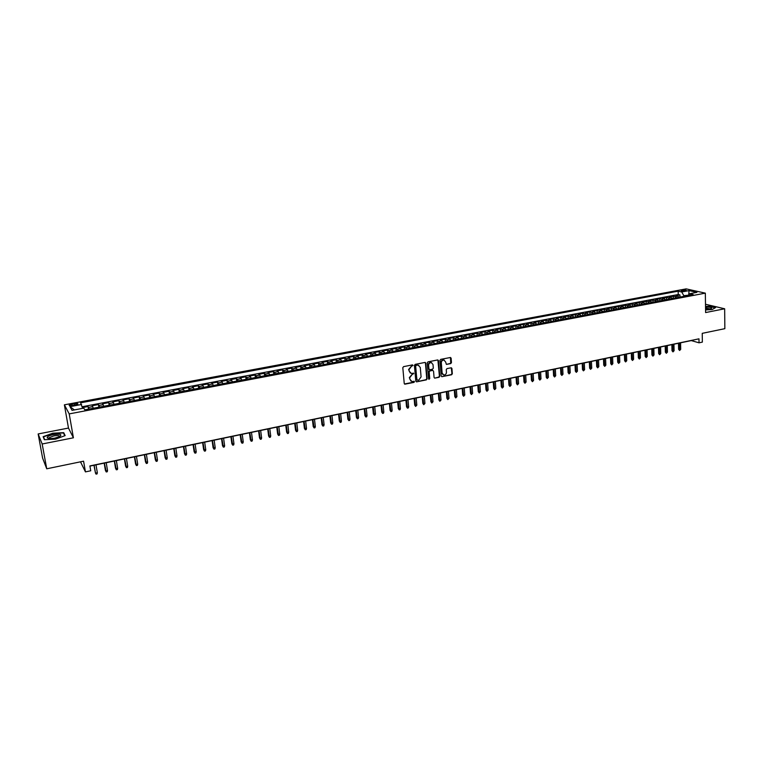 <?xml version="1.0" encoding="UTF-8"?>
<svg xmlns="http://www.w3.org/2000/svg" width="763" height="763" viewBox="0 0 763 763"><rect width="100%" height="100%" fill="white"/><g stroke="black" fill="none" stroke-linecap="round" stroke-linejoin="round"><path stroke-width="1.14" d="M413.05 365.401L412.421 364.905L403.57 366.641L402.807 367.68L404.237 383.474L404.857 384.18L413.956 382.397L414.481 381.662L411.81 381.424L409.807 379.144L409.693 377.838L412.106 374.509L413.765 373.555L411.123 373.298L409.092 371.009L408.978 369.693L411.381 366.354L413.05 365.401M410.236 372.964L408.596 369.502L412.545 364.895M404.457 383.98L413.575 382.196L413.985 381.166M410.923 381.08L409.321 377.637L413.269 373.04M682.112 290.14L681.101 290.503C681.349 291.046 682.771 291.17 685.365 290.875L686.366 290.512C686.118 289.969 684.697 289.845 682.112 290.14M450.723 363.598L451.467 362.568L451.124 358.2L450.494 357.485L440.699 359.363L439.955 360.394L441.214 375.987L441.825 376.693L451.601 374.767L452.335 373.746L451.925 368.491L451.305 367.776L446.984 368.596L446.25 369.626L446.45 372.239C446.336 374.042 445.439 374.967 443.78 374.995L442.13 373.107L441.31 362.845C441.415 361.042 442.302 360.117 443.952 360.069L445.64 361.986L446.403 364.409L450.723 363.598L450.475 357.475M42.175 443.99L73.41 437.8L68.479 428.062L38.15 433.956L42.175 443.99L46.734 468.797L83.577 461.186L85.446 471.887L90.73 470.781L89.891 465.926L698.975 338.829L699.032 342.816L702.361 342.11L702.237 333.345L724.85 328.672L724.659 308.786L705.498 304.256M73.41 437.8L69.214 413.899L705.336 293.145L705.613 312.563L724.659 308.786M425.811 363.169L424.915 362.454L415.177 364.361L414.423 365.401L415.797 381.138L416.693 381.834L426.393 379.869L427.137 378.839L425.811 363.169L425.182 362.444M427.995 361.853L437.647 359.955L438.525 360.67L439.793 376.283L439.049 377.304L434.681 378.143L434.071 377.437L433.546 371.114L432.659 370.408L429.922 370.952L429.178 371.982L429.731 378.582L429.016 379.306L428.587 378.81L427.251 362.883L427.995 361.853M46.734 468.797L42.594 458.077L38.15 433.956M679.967 297.065L679.919 294.919L675.913 295.682L677.754 296.111L675.074 296.616L676.447 297.77M673.271 298.333L673.224 296.187L669.189 296.941L671.03 297.379L668.321 297.894L669.695 299.048M666.547 299.611L666.5 297.456L662.437 298.219L664.258 298.657L661.54 299.172L662.904 300.336M659.776 300.889L659.728 298.734L655.646 299.497L657.458 299.945L654.721 300.46L656.075 301.623M652.975 302.177L652.918 300.012L648.808 300.784L650.61 301.232L647.863 301.757L649.208 302.93M646.127 303.474L646.07 301.309L641.941 302.081L643.734 302.539L640.968 303.054L642.303 304.237M639.251 304.78L639.184 302.606L635.035 303.388L636.809 303.846L634.024 304.37L635.36 305.553M632.327 306.087L632.26 303.912L628.083 304.695L629.847 305.162L627.052 305.686L628.378 306.879M625.364 307.413L625.288 305.219L621.092 306.011L622.846 306.478L620.033 307.012L621.349 308.204M618.364 308.738L618.288 306.545L614.062 307.336L615.798 307.813L612.975 308.347L614.282 309.54M611.316 310.074L611.239 307.87L606.986 308.672L608.721 309.149L605.87 309.683L607.176 310.894M604.239 311.409L604.153 309.206L599.88 310.016L601.597 310.493L598.736 311.037L600.023 312.248M597.114 312.763L597.019 310.551L592.727 311.361L594.425 311.848L591.544 312.391L592.832 313.612M589.942 314.118L589.847 311.905L585.526 312.716L587.214 313.212L584.324 313.755L585.602 314.976M582.741 315.481L582.636 313.259L578.297 314.079L579.966 314.575L577.057 315.129L578.325 316.359M575.493 316.855L575.388 314.633L571.01 315.453L572.679 315.958L569.742 316.511L571.01 317.742M568.197 318.238L568.092 316.006L563.695 316.836L565.335 317.341L562.388 317.904L563.647 319.134M561.005 319.64L560.748 317.389L556.322 318.228L557.963 318.734L554.997 319.296L556.246 320.536M553.604 321.042L553.366 318.781L548.912 319.621L550.533 320.136L547.557 320.698L548.788 321.948M546.06 322.444L545.936 320.183L541.463 321.023L543.065 321.547L540.07 322.12L541.301 323.369M538.592 323.855L538.468 321.595L533.966 322.444L535.559 322.968L532.536 323.541L533.757 324.8M531.086 325.286L530.953 323.007L526.422 323.865L527.996 324.399L524.963 324.971L526.174 326.24M523.532 326.726L523.389 324.437L518.83 325.296L520.395 325.83L517.343 326.411L518.544 327.68M515.931 328.166L515.788 325.868L511.2 326.736L512.746 327.279L509.674 327.852L510.867 329.139M506.222 329.978L508.292 329.626L508.139 327.308L503.523 328.185L505.058 328.729L501.968 329.311L503.151 330.598M498.477 331.447L500.585 331.085L500.442 328.767L495.797 329.635L497.314 330.188L494.205 330.78L495.378 332.077M492.85 332.554L492.698 330.226L488.024 331.104L489.531 331.667L486.403 332.248L487.567 333.555M485.068 334.022L484.906 331.695L480.204 332.582L481.691 333.145L478.544 333.736L479.698 335.043M477.228 335.51L477.066 333.173L472.335 334.06L473.804 334.633L470.637 335.234L471.782 336.54M469.35 337.008L469.178 334.661L464.419 335.558L465.878 336.13L462.693 336.731L463.828 338.047M461.415 338.505L461.243 336.149L456.455 337.055L457.895 337.637L454.691 338.238L455.816 339.573M453.441 340.021L453.26 337.656L448.444 338.562L449.865 339.154L446.641 339.764L447.757 341.099M445.411 341.538L445.23 339.173L440.385 340.088L441.787 340.679L438.544 341.29L439.641 342.635M437.333 343.073L437.142 340.699L432.268 341.614L433.661 342.215L430.389 342.835L431.486 344.18M429.207 344.609L429.006 342.234L424.104 343.159L425.477 343.76L422.187 344.38L423.274 345.734M421.033 346.164L420.823 343.77L415.892 344.704L417.247 345.315L413.937 345.935L415.005 347.299M412.802 347.718L412.592 345.324L407.623 346.259L408.958 346.879L405.63 347.508L406.689 348.872M404.524 349.292L404.304 346.888L399.307 347.833L400.623 348.453L397.275 349.082L398.324 350.465M396.188 350.866L395.968 348.462L390.942 349.406L392.239 350.036L388.872 350.675L389.903 352.058M387.804 352.458L387.575 350.045L382.521 350.999L383.799 351.629L380.403 352.277L381.433 353.66M379.364 354.051L379.135 351.638L374.042 352.592L375.301 353.24L371.886 353.879L372.907 355.281M370.875 355.663L370.637 353.24L365.515 354.204L366.755 354.852L363.322 355.501L364.323 356.903M362.33 357.284L362.091 354.852L356.931 355.825L358.152 356.474L354.69 357.132L355.682 358.543M353.727 358.906L353.479 356.474L348.29 357.446L349.492 358.114L346.011 358.772L346.993 360.184M345.076 360.546L344.819 358.105L339.602 359.087L340.775 359.755L337.275 360.422L338.238 361.843M336.369 362.196L336.101 359.745L330.846 360.737L332.01 361.414L328.481 362.082L329.435 363.512M327.604 363.865L327.337 361.404L322.043 362.396L323.178 363.083L319.63 363.751L320.574 365.191M318.781 365.534L318.505 363.064L313.183 364.065L314.299 364.762L310.732 365.429L311.657 366.879M309.892 367.213L309.616 364.743L304.256 365.754L305.353 366.45L301.766 367.127L302.673 368.586M300.956 368.911L300.67 366.431L295.281 367.442L296.359 368.147L292.734 368.834L293.641 370.293M291.962 370.618L291.666 368.128L286.239 369.149L287.298 369.855L283.655 370.551L284.542 372.02M282.911 372.325L282.606 369.836L277.141 370.866L278.171 371.581L274.508 372.277L275.386 373.756M273.793 374.051L273.488 371.552L267.985 372.592L268.996 373.317L265.305 374.013L266.163 375.501M264.618 375.797L264.303 373.288L258.771 374.328L259.754 375.062L256.044 375.758L256.883 377.256M255.386 377.542L255.061 375.024L249.491 376.083L250.455 376.817L246.716 377.523L247.546 379.03M246.087 379.306L245.762 376.779L240.154 377.838L241.089 378.582L237.331 379.297L238.142 380.813M236.73 381.08L236.396 378.543L230.75 379.612L231.666 380.365L227.879 381.08L228.671 382.606M227.307 382.864L226.973 380.327L221.28 381.395L222.176 382.158L218.361 382.883L219.143 384.409M217.827 384.657L217.474 382.11L211.752 383.198L212.619 383.961L208.785 384.686L209.548 386.231M208.28 386.469L207.927 383.913L202.157 385L203.006 385.782L199.133 386.507L199.887 388.062M198.666 388.291L198.304 385.725L192.505 386.822L193.316 387.604L189.424 388.348L190.168 389.903M188.995 390.122L188.623 387.556L182.777 388.653L183.568 389.454L179.648 390.189L180.373 391.753M179.248 391.972L178.866 389.397L172.991 390.503L173.754 391.305L169.806 392.048L170.511 393.622M169.443 393.832L169.052 391.247L163.129 392.363L163.873 393.174L159.896 393.918L160.592 395.501M159.562 395.701L159.171 393.107L153.21 394.233L153.926 395.053L149.92 395.806L150.597 397.399M149.624 397.58L149.224 394.986L143.215 396.121L143.902 396.941L139.877 397.704L140.526 399.307M139.61 399.478L139.2 396.874L133.153 398.009L133.811 398.849L129.758 399.612L130.397 401.224M129.529 401.386L129.109 398.772L123.024 399.926L123.654 400.766L119.572 401.538L120.192 403.16M119.381 403.312L118.952 400.689L112.819 401.843L113.429 402.702L109.309 403.474L109.92 405.105M109.157 405.248L108.718 402.616L102.547 403.78L103.129 404.648L98.98 405.43L99.572 407.07M98.866 407.204L98.417 404.562L92.209 405.735L93.324 408.253M72.79 405.573L77.826 404.152C78.131 403.436 76.949 403.284 74.269 403.665L69.233 405.086C68.908 405.792 70.101 405.954 72.79 405.573M69.214 413.899L64.378 404.829L686.147 288.872L705.336 293.145M679.919 294.919L678.231 294.528L678.164 291.17L80.611 402.816L82.595 408.367M678.164 291.17L681.712 291.981L689.046 290.608L696.915 292.372L689.523 293.765L693.176 294.594L84.798 409.865L83.777 408.148L72.046 410.36L70.005 406.65L81.603 404.476M88.498 409.159L88.05 406.517L89.147 409.044M98.417 404.562L98.98 405.43M108.718 402.616L109.309 403.474M118.952 400.689L119.572 401.538M129.109 398.772L129.758 399.612M139.2 396.874L139.877 397.704M149.224 394.986L149.92 395.806M159.171 393.107L159.896 393.918M169.052 391.247L169.806 392.048M178.866 389.397L179.648 390.189M188.623 387.556L189.424 388.348M198.304 385.725L199.133 386.507M207.927 383.913L208.785 384.686M217.474 382.11L218.361 382.883M226.973 380.327L227.879 381.08M236.396 378.543L237.331 379.297M245.762 376.779L246.716 377.523M255.061 375.024L256.044 375.758M264.303 373.288L265.305 374.013M273.488 371.552L274.508 372.277M282.606 369.836L283.655 370.551M291.666 368.128L292.734 368.834M300.67 366.431L301.766 367.127M309.616 364.743L310.732 365.429M318.505 363.064L319.63 363.751M327.337 361.404L328.481 362.082M336.101 359.745L337.275 360.422M344.819 358.105L346.011 358.772M353.479 356.474L354.69 357.132M362.091 354.852L363.322 355.501M370.637 353.24L371.886 353.879M379.135 351.638L380.403 352.277M387.575 350.045L388.872 350.675M395.968 348.462L397.275 349.082M404.304 346.888L405.63 347.508M412.592 345.324L413.937 345.935M420.823 343.77L422.187 344.38M429.006 342.234L430.389 342.835M437.142 340.699L438.544 341.29M445.23 339.173L446.641 339.764M453.26 337.656L454.691 338.238M461.243 336.149L462.693 336.731M469.178 334.661L470.637 335.234M477.066 333.173L478.544 333.736M484.906 331.695L486.403 332.248M492.698 330.226L494.205 330.78M500.442 328.767L501.968 329.311M508.139 327.308L509.674 327.852M515.788 325.868L517.343 326.411M523.389 324.437L524.963 324.971M530.953 323.007L532.536 323.541M538.468 321.595L540.07 322.12M545.936 320.183L547.557 320.698M553.366 318.781L554.997 319.296M560.748 317.389L562.388 317.904M568.092 316.006L569.742 316.511M575.388 314.633L577.057 315.129M582.636 313.259L584.324 313.755M589.847 311.905L591.544 312.391M597.019 310.551L598.736 311.037M604.153 309.206L605.87 309.683M611.239 307.87L612.975 308.347M618.288 306.545L620.033 307.012M625.288 305.219L627.052 305.686M632.26 303.912L634.024 304.37M639.184 302.606L640.968 303.054M646.07 301.309L647.863 301.757M652.918 300.012L654.721 300.46M659.728 298.734L661.54 299.172M666.5 297.456L668.321 297.894M673.224 296.187L675.074 296.616M678.231 294.528L82.175 406.736M88.05 406.517L82.394 407.585M688.503 295.167L683.81 295.663L683.829 296.368M68.479 428.062L64.378 404.829M89.92 466.107L691.268 340.584L699.032 342.816M80.496 461.825L85.446 471.887M688.741 294.833L689.046 290.608M103.711 406.278L103.129 404.648M114.03 404.323L113.429 402.702M124.283 402.387L123.654 400.766M134.46 400.451L133.811 398.849M144.56 398.544L143.902 396.941M154.603 396.636L153.926 395.053M164.57 394.748L163.873 393.174M174.469 392.878L173.754 391.305M184.303 391.009L183.568 389.454M194.06 389.159L193.316 387.604M203.759 387.327L203.006 385.782M213.392 385.496L212.619 383.961M222.968 383.684L222.176 382.158M232.467 381.881L231.666 380.365M241.909 380.098L241.089 378.582M251.285 378.324L250.455 376.817M260.603 376.56L259.754 375.062M269.854 374.805L268.996 373.317M279.048 373.059L278.171 371.581M288.185 371.333L287.298 369.855M297.255 369.607L296.359 368.147M306.268 367.9L305.353 366.45M315.224 366.202L314.299 364.762M324.122 364.523L323.178 363.083M332.964 362.845L332.01 361.414M341.748 361.185L340.775 359.755M350.475 359.526L349.492 358.114M359.144 357.885L358.152 356.474M367.756 356.254L366.755 354.852M376.321 354.633L375.301 353.24M387.509 352.516L384.838 353.021L383.799 351.629M395.911 350.923L393.269 351.39L392.239 350.036M401.681 349.826L400.623 348.453M410.027 348.243L408.958 346.879M418.315 346.669L417.247 345.315M426.565 345.114L425.477 343.76M434.757 343.56L433.661 342.215M442.893 342.015L441.787 340.679M450.981 340.489L449.865 339.154M459.021 338.963L457.895 337.637M467.013 337.446L465.878 336.13M474.958 335.939L473.804 334.633M485.02 334.032L482.836 334.413L481.691 333.145M490.695 332.964L489.531 331.667M498.497 331.485L497.314 330.188M506.241 330.017L505.058 328.729M513.947 328.557L512.746 327.279M523.58 326.726L521.587 327.069L520.395 325.83M529.217 325.658L527.996 324.399M536.78 324.227L535.559 322.968M544.305 322.806L543.065 321.547M551.773 321.385L550.533 320.136M559.212 319.983L557.963 318.734M566.594 318.581L565.335 317.341M575.664 316.864L573.919 317.15L572.679 315.958M581.244 315.806L579.966 314.575M588.502 314.432L587.214 313.212M595.712 313.059L594.425 311.848M602.894 311.705L601.597 310.493M610.028 310.35L608.721 309.149M617.114 309.005L615.798 307.813M624.163 307.67L622.846 306.478M631.173 306.344L629.847 305.162M638.145 305.019L636.809 303.846M645.069 303.712L643.734 302.539M651.964 302.406L650.61 301.232M660.148 300.851L658.793 301.08L657.458 299.945M665.622 299.821L664.258 298.657M673.672 298.295L672.375 298.505L671.03 297.379M689.523 293.765L688.236 295.529M680.377 297.017L679.118 297.227L677.754 296.111M683.81 295.663L681.712 291.981M74.364 409.922L70.005 406.65M55.47 439.154L65.141 435.606L63.72 432.659L52.8 433.193L43.129 436.684L44.378 439.698L55.47 439.154M705.575 309.931L712.175 309.549L715.58 307.594L709.752 306.201L705.527 306.449M63.958 433.994L63.72 432.659M416.417 381.843L426.002 379.678L426.746 378.648L425.43 362.978M416.197 365.41L415.663 366.135L416.865 379.945L418.687 380.193L421.081 376.874L420.279 367.461L418.238 365.153L415.816 365.229L415.663 366.135M417.018 380.289L415.291 365.954M418.725 365.277L417.39 365.172M415.816 365.229L417.018 364.991M434.681 378.143L438.668 377.113L439.402 376.083L437.886 359.955M432.535 370.208L429.54 370.761L428.796 371.791L429.731 378.582M428.701 379.116L429.35 378.381M433.002 364.523L431.305 362.606C429.636 362.644 428.739 363.579 428.625 365.382L428.93 369.025L429.827 369.731L432.564 369.187L433.308 368.157L433.002 364.523M431.658 362.683L430.923 362.415C429.245 362.463 428.358 363.388 428.243 365.2L428.625 365.382M429.178 369.55L428.243 365.2M446.403 364.409L450.332 363.417M444.276 360.146L443.561 359.888C441.911 359.936 441.024 360.861 440.909 362.654L441.31 362.845M443.055 374.728L441.739 372.916L440.909 362.654M441.825 376.693L451.2 374.576L451.934 373.555L451.286 367.776M87.297 409.388L84.769 409.826M93.963 465.258L95.489 473.108L97.33 472.717L95.985 464.839M97.33 472.717L97.073 473.909L96.052 474.128L95.489 473.108L94.135 465.22M53.381 434.614C49.147 435.568 47.087 436.617 47.201 437.762C48.155 438.706 50.739 438.811 54.946 438.096L59.4 436.732C62.566 434.443 60.563 433.737 53.381 434.614M59.504 436.684C59.714 435.549 57.797 435.301 53.734 435.921L49.242 437.676L49.261 438.515M44.674 439.679L43.51 436.865L52.876 433.479L63.453 432.964L64.798 435.74M43.749 438.181L43.51 436.865M705.565 309.473L711.164 308.71L711.726 307.975C710.906 307.317 708.837 307.041 705.537 307.174M710.467 308.939L705.546 308.176M705.527 306.659L709.647 306.421L715.284 307.766M97.693 407.423L94.412 408.043M107.526 470.561L107.259 471.753L106.248 471.963L105.418 470.437L105.695 470.952L107.526 470.561L106.21 462.702M106.248 471.963L104.369 463.084M105.418 470.437L104.178 463.131M108.022 405.468L104.76 406.078M117.655 468.415L117.388 469.607L116.377 469.817L115.537 468.291L115.833 468.806L117.655 468.415L116.358 460.585M116.377 469.817L114.536 460.966M115.537 468.291L114.326 461.014M118.275 403.522L115.041 404.132M127.707 466.288L127.44 467.481L126.439 467.69L125.599 466.164L125.905 466.67L127.707 466.288L126.439 458.477M126.439 467.69L124.627 458.859M125.599 466.164L124.407 458.906M128.461 401.596L125.246 402.196M137.702 464.181L137.426 465.363L136.424 465.573L135.585 464.057L135.909 464.562L137.702 464.181L136.453 456.388M136.424 465.573L134.65 456.77M135.585 464.057L134.422 456.818M138.57 399.678L135.385 400.279M147.621 462.082L147.345 463.265L146.353 463.475L145.504 461.958L147.621 462.082L146.401 454.319M146.353 463.475L144.608 454.691M145.504 461.958L144.36 454.738M148.613 397.771L145.447 398.372M157.474 459.994L157.188 461.176L156.205 461.386L155.356 459.879L157.474 459.994L156.272 452.259M156.205 461.386L154.498 452.621M155.356 459.879L154.231 452.678M158.59 395.883L155.442 396.483M167.259 457.924L166.973 459.097L166 459.307L165.142 457.81L167.259 457.924L166.086 450.208M166 459.307L164.322 450.571M165.142 457.81L164.045 450.628M168.499 394.004L165.371 394.595M176.987 455.873L176.692 457.047L175.719 457.247L174.861 455.759L176.987 455.873L175.833 448.177M175.719 457.247L174.078 448.539M174.861 455.759L173.783 448.596M178.342 392.144L175.232 392.726M186.639 453.832L186.344 454.996L185.38 455.206L184.522 453.718L186.639 453.832L185.504 446.155M185.38 455.206L183.769 446.517M184.522 453.718L183.463 446.584M188.108 390.294L185.028 390.875M196.234 451.801L195.929 452.964L194.975 453.165L194.107 451.696L196.234 451.801L195.118 444.142M194.975 453.165L193.392 444.505M194.107 451.696L193.077 444.571M197.817 388.453L194.756 389.035M205.762 449.788L205.457 450.952L204.503 451.152L203.635 449.684L205.762 449.788L204.675 442.149M204.503 451.152L202.958 442.511M203.635 449.684L202.624 442.578M207.46 386.622L204.417 387.203M215.223 447.786L214.918 448.94L213.974 449.14L213.096 447.681L215.223 447.786L214.155 440.175M213.974 449.14L212.457 440.528M213.096 447.681L212.104 440.604M217.035 384.81L214.012 385.382M224.627 445.792L224.312 446.956L223.378 447.147L222.5 445.697L224.627 445.792L223.588 438.2M223.378 447.147L221.89 438.553M222.5 445.697L221.528 438.63M226.544 383.007L223.549 383.579M233.964 443.818L233.65 444.972L232.725 445.172L231.847 443.723L233.964 443.818L232.944 436.255M232.725 445.172L231.265 436.598M231.847 443.723L230.893 436.684M235.996 381.214L233.02 381.786M243.244 441.863L242.93 443.007L242.005 443.208L241.118 441.758L243.244 441.863L242.243 434.309M242.005 443.208L240.574 434.662M241.118 441.758L240.183 434.738M245.381 379.44L242.424 380.003M252.467 439.908L252.143 441.052L251.227 441.252L250.34 439.812L252.467 439.908L251.485 432.383M251.227 441.252L249.825 432.726M250.34 439.812L249.425 432.812M254.708 377.675L251.771 378.229M261.623 437.972L261.299 439.116L260.383 439.307L259.496 437.876L261.623 437.972L260.66 430.466M260.383 439.307L259.019 430.809M259.496 437.876L258.6 430.895M263.969 375.921L261.051 376.474M270.722 436.045L270.388 437.189L269.482 437.38L268.595 435.95L270.722 436.045L269.778 428.558M269.482 437.38L268.147 428.901M268.595 435.95L267.718 428.997M273.173 374.175L270.274 374.728M279.763 434.137L279.43 435.272L278.524 435.463L277.637 434.042L279.763 434.137L278.838 426.67M278.524 435.463L277.217 427.013M277.637 434.042L276.778 427.099M282.31 372.439L279.43 372.993M288.738 432.239L288.404 433.374L287.508 433.565L286.611 432.144L288.738 432.239L287.842 424.791M287.508 433.565L286.23 425.125M286.611 432.144L285.772 425.22M291.39 370.723L288.528 371.266M297.665 430.351L297.332 431.486L296.435 431.667L295.539 430.265L297.665 430.351L296.788 422.921M296.435 431.667L295.176 423.265M295.539 430.265L294.718 423.36M300.412 369.015L297.57 369.55M306.526 428.472L306.192 429.607L305.305 429.788L304.408 428.386L306.526 428.472L305.667 421.071M305.305 429.788L304.075 421.405M304.408 428.386L303.598 421.5M309.377 367.318L306.554 367.852M315.338 426.612L314.995 427.738L314.118 427.929L313.212 426.527L315.338 426.612L314.499 419.23M314.118 427.929L312.916 419.555M313.212 426.527L312.429 419.66M318.285 365.63L315.472 366.154M324.094 424.762L323.75 425.888L322.873 426.069L321.967 424.676L324.094 424.762L323.274 417.399M322.873 426.069L321.7 417.723M321.967 424.676L321.204 417.828M327.136 363.951L324.342 364.476M332.792 422.921L332.439 424.047L331.571 424.228L330.665 422.836L332.792 422.921L331.991 415.577M331.571 424.228L330.427 415.902M330.665 422.836L329.912 416.007M335.92 362.282L333.154 362.806M341.433 421.09L341.08 422.216L340.222 422.397L339.306 421.014L341.433 421.09L340.651 413.765M340.222 422.397L339.096 414.09M339.306 421.014L338.572 414.204M344.657 360.632L341.9 361.147M350.017 419.278L349.664 420.394L348.805 420.575L347.89 419.202L350.017 419.278L349.254 411.972M348.805 420.575L347.709 412.297M347.89 419.202L347.175 412.401M353.336 358.982L350.599 359.507M358.553 417.475L358.2 418.591L357.342 418.763L356.426 417.399L358.553 417.475L357.809 410.189M357.342 418.763L356.273 410.513M356.426 417.399L355.73 410.618M361.958 357.351L359.239 357.866M367.032 415.682L366.669 416.789L365.83 416.97L364.905 415.606L367.032 415.682L366.307 408.415M365.83 416.97L364.781 408.73M364.905 415.606L364.228 408.844M370.532 355.73L367.823 356.235M375.463 413.899L375.1 415.005L374.261 415.186L373.336 413.823L375.463 413.899L374.747 406.65M374.261 415.186L373.231 406.965M373.336 413.823L372.668 407.089M379.039 354.118L376.359 354.623M383.837 412.125L383.465 413.231L382.635 413.412L381.71 412.058L383.837 412.125L383.14 404.895M382.635 413.412L381.634 405.21M381.71 412.058L381.061 405.334M392.153 410.37L391.791 411.467L390.961 411.648L390.036 410.294L392.153 410.37L391.476 403.16M390.961 411.648L389.979 403.474M390.036 410.294L389.397 403.589M400.422 408.615L400.06 409.721L399.23 409.893L398.305 408.548L400.422 408.615L399.764 401.433M399.23 409.893L398.276 401.739M398.305 408.548L397.685 401.863M404.266 349.34L401.662 349.788M408.644 406.879L408.272 407.976L407.452 408.148L406.526 406.813L408.644 406.879L408.005 399.707M407.452 408.148L406.526 400.022M406.526 406.813L405.926 400.146M412.573 347.766L410.008 348.205M416.817 405.153L415.625 406.421L414.69 405.086L416.817 405.153L416.188 398M415.625 406.421L414.719 398.305M414.69 405.086L414.109 398.439M420.823 346.202L418.305 346.64M424.934 403.436L423.742 404.695L422.807 403.369L424.934 403.436L424.323 396.302M423.742 404.695L422.864 396.607M422.807 403.369L422.244 396.741M429.016 344.647L426.546 345.076M433.002 401.729L431.82 402.988L430.876 401.662L433.002 401.729L432.411 394.614M431.82 402.988L430.961 394.919M430.876 401.662L430.322 395.053M437.17 343.102L434.738 343.522M441.024 400.031L439.841 401.29L438.897 399.974L441.024 400.031L440.442 392.935M439.841 401.29L439.002 393.241M438.897 399.974L438.363 393.374M445.268 341.566L442.874 341.986M448.997 398.343L447.814 399.602L446.87 398.286L448.997 398.343L448.434 391.276M447.814 399.602L446.994 391.572M446.87 398.286L446.345 391.705M453.317 340.04L450.971 340.451M456.913 396.674L455.74 397.924L454.796 396.607L456.913 396.674L456.369 389.616M455.74 397.924L454.948 389.912M454.796 396.607L454.281 390.046M461.31 338.524L459.011 338.925M464.791 395.005L463.618 396.255L462.674 394.948L464.791 395.005L464.257 387.966M463.618 396.255L462.845 388.262M462.674 394.948L462.178 388.405M469.264 337.017L466.994 337.408M472.612 393.346L471.448 394.595L470.494 393.298L472.612 393.346L472.106 386.326M471.448 394.595L470.695 386.622M470.494 393.298L470.018 386.765M477.161 335.52L474.939 335.911M480.394 391.705L479.231 392.945L478.277 391.648L480.394 391.705L479.898 384.705M479.231 392.945L478.496 385M478.277 391.648L477.81 385.143M488.129 390.065L486.966 391.305L486.012 390.017L488.129 390.065L487.643 383.083M486.966 391.305L486.26 383.379M486.012 390.017L485.564 383.522M492.822 332.554L490.676 332.926M495.816 388.443L494.653 389.674L493.699 388.396L495.816 388.443L495.349 381.481M494.653 389.674L493.966 381.767M493.699 388.396L493.26 381.91M503.456 386.831L502.292 388.052L501.339 386.774L503.456 386.831L503.008 379.879M502.292 388.052L501.634 380.165M501.339 386.774L500.919 380.317M511.057 385.22L509.894 386.45L508.94 385.172L511.057 385.22L510.619 378.295M509.894 386.45L509.245 378.582M508.94 385.172L508.53 378.725M515.96 328.176L513.928 328.519M518.602 383.627L517.448 384.848L516.494 383.579L518.602 383.627L518.182 376.712M517.448 384.848L516.818 376.998M516.494 383.579L516.093 377.151M526.108 382.034L524.954 383.255L524 381.986L526.108 382.034L525.697 375.138M524.954 383.255L524.353 375.425M524 381.986L523.609 375.577M531.153 325.296L529.198 325.629M533.575 380.46L532.421 381.672L531.458 380.413L533.575 380.46L533.175 373.584M532.421 381.672L531.83 373.86M531.458 380.413L531.086 374.023M538.688 323.865L536.761 324.199M540.986 378.887L539.842 380.098L538.878 378.849L540.986 378.887L540.605 372.029M539.842 380.098L539.279 372.306M538.878 378.849L538.525 372.468M546.165 322.453L544.286 322.768M548.368 377.332L547.214 378.534L546.251 377.284L548.368 377.332L547.996 370.494M547.214 378.534L546.67 370.77M546.251 377.284L545.907 370.923M553.48 321.032L551.763 321.357M555.693 375.777L554.548 376.989L553.585 375.739L555.693 375.777L555.34 368.958M554.548 376.989L554.024 369.235M553.585 375.739L553.251 369.387M560.872 319.63L559.193 319.945M562.989 374.242L561.845 375.444L560.881 374.194L562.989 374.242L562.646 367.432M561.845 375.444L561.33 367.709M560.881 374.194L560.557 367.871M568.359 318.247L566.575 318.543M570.228 372.706L569.093 373.908L568.12 372.668L570.228 372.706L569.904 365.916M569.093 373.908L568.597 366.192M568.12 372.668L567.815 366.354M577.438 371.18L576.303 372.373L575.331 371.142L577.438 371.18L577.124 364.409M576.303 372.373L575.827 364.676M575.331 371.142L575.035 364.848M582.932 315.481L581.225 315.768M584.601 369.664L583.466 370.856L582.493 369.626L584.601 369.664L584.296 362.911M583.466 370.856L583.008 363.178M582.493 369.626L582.207 363.35M590.161 314.118L588.483 314.394M591.726 368.157L590.591 369.349L589.618 368.128L591.726 368.157L591.43 361.424M590.591 369.349L590.152 361.691M589.618 368.128L589.351 361.862M597.343 312.754L595.703 313.03M598.802 366.66L597.677 367.852L596.704 366.631L598.802 366.66L598.526 359.945M597.677 367.852L597.257 360.212M596.704 366.631L596.437 360.374M604.477 311.399L602.875 311.666M605.841 365.172L604.716 366.354L603.743 365.143L605.841 365.172L605.584 358.467M604.716 366.354L604.315 358.734M603.743 365.143L603.495 358.906M611.583 310.055L610.009 310.322M612.842 363.693L611.716 364.876L610.743 363.665L612.842 363.693L612.594 357.008M611.716 364.876L611.335 357.265M610.743 363.665L610.505 357.437M618.64 308.719L617.095 308.977M619.804 362.225L618.679 363.398L617.706 362.187L619.804 362.225L619.566 355.548M618.679 363.398L618.316 355.816M617.706 362.187L617.477 355.987M625.66 307.394L624.144 307.642M626.728 360.756L625.603 361.929L624.63 360.727L626.728 360.756L626.499 354.099M625.603 361.929L625.25 354.366M624.63 360.727L624.411 354.537M632.632 306.068L631.154 306.316M633.605 359.306L632.489 360.47L631.506 359.278L633.605 359.306L633.395 352.668M632.489 360.47L632.155 352.926M631.506 359.278L631.306 353.097M639.575 304.752L638.126 304.99M640.453 357.857L639.337 359.02L638.354 357.828L640.453 357.857L640.252 351.238M639.337 359.02L639.013 351.485M638.354 357.828L638.164 351.667M646.471 303.445L645.05 303.684M647.253 356.416L646.137 357.58L645.164 356.388L647.253 356.416L647.062 349.807M646.137 357.58L645.841 350.064M645.164 356.388L644.983 350.246M653.328 302.148L651.945 302.377M654.025 354.986L652.909 356.149L651.926 354.957L654.025 354.986L653.843 348.395M652.909 356.149L652.623 348.653M651.926 354.957L651.755 348.834M660.748 353.565L659.642 354.719L658.66 353.536L660.748 353.565L660.586 346.993M659.642 354.719L659.375 347.241M658.66 353.536L658.498 347.423M666.929 299.573L665.603 299.783M667.444 352.144L666.337 353.298L665.346 352.125L667.444 352.144L667.282 345.591M666.337 353.298L666.08 345.839M665.346 352.125L665.202 346.021M674.091 350.742L672.985 351.896L672.003 350.713L674.091 350.742L673.948 344.199M672.985 351.896L672.756 344.447M672.003 350.713L671.869 344.638M680.71 349.34L679.604 350.484L678.622 349.32L680.71 349.34L680.577 342.816M679.604 350.484L679.385 343.064M678.622 349.32L678.498 343.245M92.752 406.603L88.584 407.394M72.237 405.658L71.96 404.094M74.545 405.239L74.269 403.665M69.319 405.611L69.233 405.086M49.061 438.315L47.201 437.762M49.395 438.534L49.242 437.676"/></g></svg>
